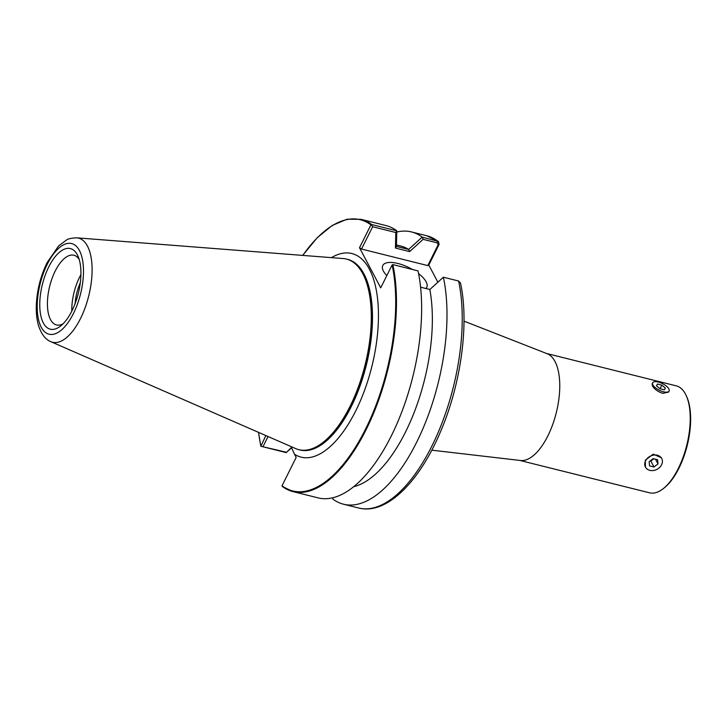 <?xml version="1.0" encoding="UTF-8"?>
<svg xmlns="http://www.w3.org/2000/svg" width="727" height="727" viewBox="0 0 727 727"><rect width="100%" height="100%" fill="white"/><g stroke="black" fill="none" stroke-linecap="round" stroke-linejoin="round"><path stroke-width="1.09" d="M649.138 461.69L653.164 458.619L657.599 459.728L658.008 463.908L653.982 466.979L649.547 465.871L649.138 461.69M653.982 466.979L650.847 461.045L650.192 460.882M658.008 463.908L655.518 459.2M653.818 458.782L650.847 461.045M645.576 460.8A9.206 7.379 152.1 0 0 645.44 467.097A9.206 7.379 152.1 0 0 657.026 469.324A9.206 7.379 152.1 0 0 661.706 458.492A9.206 7.379 152.1 0 0 653.746 455.084A9.206 7.379 152.1 0 0 645.576 460.8M645.44 467.097L645.267 460.209L653.237 454.157L661.279 457.674L661.706 458.492M657.435 384.029L661.861 385.137L665.314 388.027L664.333 389.808L659.898 388.7L656.445 385.81L657.435 384.029L656.517 385.864M661.861 385.137L660.071 388.745M652.882 384.919A9.206 3.662 26.5 0 0 661.361 391.126A9.206 3.662 26.5 0 0 669.122 391.026A9.206 3.662 26.5 0 0 662.515 383.638A9.206 3.662 26.5 0 0 652.646 382.811A9.206 3.662 26.5 0 0 652.882 384.919M669.122 391.026L668.586 392.098L662.679 393.343C657.771 391.626 654.355 389.127 652.428 385.846L652.11 383.883L652.646 382.811M663.197 488.689L664.169 487.926A53.998 24.055 -76 0 0 687.233 445.415A53.998 24.055 -76 0 0 686.861 397.042L686.361 395.915A55.116 24.554 104 0 1 678.318 468.461A55.116 24.554 104 0 1 663.197 488.689A55.116 24.554 104 0 1 649.574 492.815L519.796 460.418M546.504 353.467L676.274 385.864A55.116 24.554 104 0 1 686.361 395.915M464.008 321.134L547.167 353.722A55.116 24.554 104 0 1 547.858 435.891A55.116 24.554 104 0 1 520.505 460.5L431.783 450.177M437.872 282.203L428.803 265.037L439.126 244.272L438.39 241.4L422.169 237.129A140.32 62.513 -76 0 0 411.473 231.931A140.32 62.513 -76 0 0 396.788 232.049M331.403 257.64A104.924 46.746 104 0 1 375.123 284.757A104.924 46.746 104 0 1 336.237 440.498A104.924 46.746 104 0 1 294.535 454.275L296.18 457.401L282.021 485.8L282.249 486.381A140.32 62.513 -76 0 0 292.963 491.597A140.32 62.513 -76 0 0 371.361 418.47A140.32 62.513 -76 0 0 392.834 264.573L392.117 264.973A139.757 62.268 104 0 1 365.508 429.175A139.757 62.268 104 0 1 282.021 485.8M294.535 454.275L291 446.551M302.795 255.413A139.757 62.268 104 0 1 370.915 224.87L359.511 247.743L380.712 287.847L392.117 264.973M291.518 447.45L286.193 452.612L260.839 446.242L265.864 435.573M286.265 452.212L260.839 446.242L260.82 445.687A139.757 62.268 104 0 1 258.603 432.401M370.915 224.87L371.67 224.534A140.32 62.513 -76 0 0 360.946 219.318L347.024 219.218L332.221 225.461L317.217 237.711L302.686 255.404M263.11 446.433L268.054 436.527M298.97 449.704A98.254 43.774 -76 0 0 366.29 365.272A98.254 43.774 -76 0 0 346.561 259.112M359.511 247.743L361.528 249.052L427.767 265.591L428.803 265.037M386.809 275.624A24.554 9.778 -153.5 0 1 383.429 271.116A24.554 9.778 -153.5 0 1 382.784 265.491A24.554 9.778 -153.5 0 1 412.418 269.463M418.561 273.57A24.554 9.778 -153.5 0 1 426.731 287.401A24.554 9.778 -153.5 0 1 425.922 288.51M50.826 341.663L295.725 448.614A98.227 43.756 -76 0 0 298.833 449.668A98.227 43.756 -76 0 0 358.529 386.473A98.227 43.756 -76 0 0 362.828 273.743A98.227 43.756 -76 0 0 346.425 259.076A98.227 43.756 -76 0 0 343.18 258.548L76.753 237.829C71.301 238.092 67.856 238.856 66.393 240.119L58.623 245.944L47.11 262.592C40.721 275.742 37.132 289.691 36.35 304.431C35.996 312.465 36.741 319.589 38.586 325.814C41.521 334.356 45.601 339.636 50.826 341.663A53.662 23.909 -76 0 0 84.45 309.548A53.662 23.909 -76 0 0 87.485 246.135A53.662 23.909 -76 0 0 76.753 237.829M286.193 452.612L291.654 447.668M422.169 237.129L408.629 249.443A124.044 55.261 -76 0 0 400.94 246.08L396.479 244.963M408.629 249.443L396.406 246.398L396.815 230.804A140.32 62.513 -76 0 0 386.119 225.597L360.946 219.318M361.528 249.052L372.642 226.742L395.797 232.522L396.788 230.804L371.67 224.534M343.48 504.211A140.32 62.513 -76 0 0 421.869 431.111A140.32 62.513 -76 0 0 443.361 277.223L458.592 280.995A140.32 62.513 104 0 1 437.109 434.891A140.32 62.513 104 0 1 358.72 508.009L343.48 504.211A140.32 62.513 -76 0 1 332.784 499.013L332.812 497.759M282.067 486.29L292.963 491.597L318.135 497.877A140.32 62.513 -76 0 0 396.515 424.777A140.32 62.513 -76 0 0 418.016 270.898L392.834 264.573M353.64 486.708A124.044 55.261 -76 0 0 414.435 411.746A124.044 55.261 -76 0 0 429.83 289.528L443.361 277.223M420.588 287.174L429.866 289.491M458.592 280.995L460.455 282.921M372.642 226.742L371.343 224.607M395.797 232.522L395.443 248.061L396.406 246.398M395.443 248.061L409.61 251.597L408.719 249.47M409.61 251.597L423.114 239.347L422.233 237.156M423.114 239.347L437.363 242.9L438.117 244.826L439.126 244.272M438.117 244.826L427.767 265.591M80.288 282.785A29.58 13.177 -76 0 0 75.081 303.65M80.906 274.67A35.923 16.003 -76 0 0 71.809 311.101M43.338 322.979A41.53 18.502 -76 0 0 60.55 326.069A41.53 18.502 -76 0 0 78.298 293.363A41.53 18.502 -76 0 0 77.998 256.158A41.53 18.502 -76 0 0 49.254 265.928A41.53 18.502 -76 0 0 43.338 322.979M63.058 323.815A35.923 16.003 104 0 1 56.515 324.951A35.923 16.003 104 0 1 50.517 319.589A35.923 16.003 104 0 1 52.09 278.359A35.923 16.003 104 0 1 73.918 255.25A35.923 16.003 104 0 1 79.161 259.33M346.425 259.076L347.215 259.275A98.227 43.756 104 0 1 363.618 273.943A98.227 43.756 104 0 1 359.32 386.673A98.227 43.756 104 0 1 299.624 449.868L298.833 449.668M438.39 241.4L426.704 235.739A140.32 62.513 104 0 1 437.418 240.946L437.363 242.9M438.954 244.69L437.918 245.235M47.291 264.201A46.719 20.819 104 0 1 83.423 268.009A46.719 20.819 104 0 1 50.308 334.438A46.719 20.819 104 0 1 47.291 264.201M260.793 446.105L258.503 432.356M426.704 235.739L411.473 231.931M460.445 282.848C469.36 322.715 461.191 383.592 440.707 431.256C419.397 482.155 386.282 515.179 358.72 508.009"/></g></svg>
